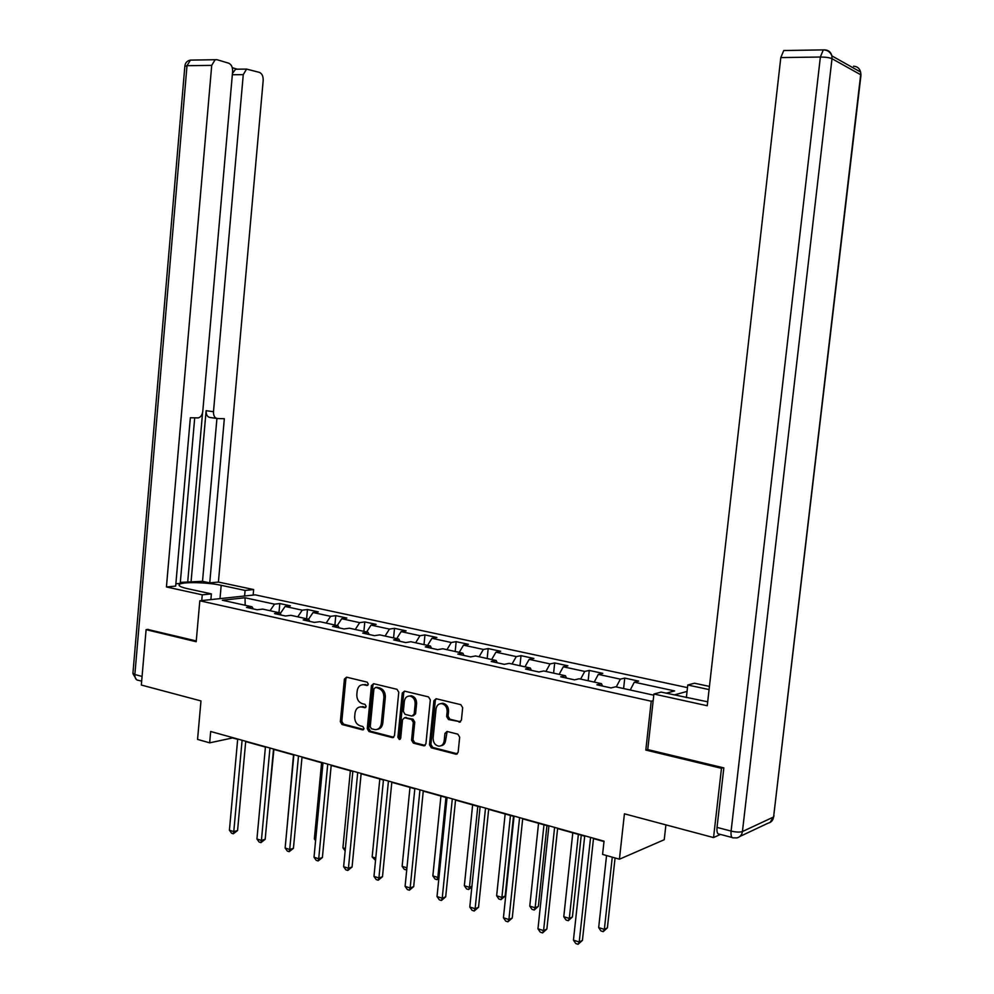 <?xml version="1.0" encoding="UTF-8"?>
<svg xmlns="http://www.w3.org/2000/svg" width="994" height="994" viewBox="0 0 994 994"><rect width="100%" height="100%" fill="white"/><g stroke="black" fill="none" stroke-linecap="round" stroke-linejoin="round"><path stroke-width="1.49" d="M368.327 684.133L367.121 682.12L346.558 677.175L344.409 679.088L340.333 721.656L342.023 724.514L362.499 729.857L364.015 728.54L362.822 726.515L360.151 725.831C356.436 724.39 354.609 721.321 354.684 716.624L355.032 713.058C355.753 708.821 357.89 706.771 361.443 706.908L364.761 707.703L366.165 706.361L364.972 704.348L362.288 703.677C358.573 702.273 356.747 699.217 356.821 694.508L357.169 690.942C357.927 686.568 360.139 684.506 363.816 684.754L366.861 685.487L368.327 684.133M459.042 722.153L461.402 720.19L462.67 707.666L460.818 704.671L436.117 698.732L433.918 700.708L429.495 744.817L431.297 747.799L456.109 754.235L458.147 752.259L459.675 737.163L457.824 734.156L447.039 731.447L444.939 733.423L444.181 740.865C443.585 744.382 441.771 746.146 438.752 746.146C435.012 745.251 433.135 742.543 433.123 738.033L436.043 708.971C436.714 705.218 438.677 703.454 441.92 703.665C445.436 704.734 447.163 707.405 447.138 711.679L446.641 716.55L448.48 719.532L460.557 721.83M148.243 629.388L146.106 629.649L141.334 685.04L200.974 700.932L197.557 739.399L209.659 742.841L210.678 731.485L604.041 841.173L602.588 854.418L619.424 859.201L664.24 839.719L665.905 824.871M647.765 749.426L645.814 750.06L721.482 768.3L713.543 837.569L624.418 813.813L619.424 859.201M645.814 750.06L651.219 701.217L199.819 600.786L255.259 594.859L687.475 687.624M146.106 629.649L196.191 641.726L199.819 600.786M398.768 692.222L397.004 689.314L373.632 683.686L371.433 685.611L367.258 728.652L368.973 731.547L392.518 737.66L394.481 735.722L398.768 692.222M404.533 691.128L428.501 696.893L430.315 699.838L425.904 743.885L423.904 745.835L413.342 743.114L411.566 740.157L413.318 722.414L411.541 719.47L404.595 717.743L402.533 719.693L400.719 738.082L399.327 739.437L397.911 737.349L402.272 693.066L404.533 691.128L403.726 692.768L402.272 693.066M720.426 834.413L713.543 837.569M721.482 768.3L723.06 767.691M687.053 691.426L674.193 694.943M653.157 700.695L651.219 701.217M623.611 688.544L624.754 678.094L620.343 679.15L598.326 674.379L602.799 673.348L589.256 670.428L584.733 671.435L563.287 666.788L567.885 665.806L554.689 662.948L550.067 663.917L529.168 659.382L533.865 658.45L521.005 655.667L516.284 656.587L495.931 652.176L500.703 651.281L488.178 648.585L483.37 649.455L463.527 645.143L468.385 644.298L456.171 641.664L451.276 642.497L431.93 638.297L436.875 637.489L424.96 634.918L419.99 635.713L401.116 631.612L406.136 630.855L394.506 628.332L389.462 629.09L371.048 625.102L376.142 624.369L364.798 621.921L359.679 622.629L341.712 618.728L346.869 618.044L335.786 615.646L330.617 616.33L313.073 612.528L318.279 611.869L307.469 609.533L302.238 610.167L285.104 606.452L290.372 605.831L279.811 603.544L274.518 604.166L245.046 597.767L222.321 600.227L252.016 606.775L246.5 607.409L257.185 609.769L262.689 609.111L279.96 612.913L274.493 613.596L285.44 616.007L290.882 615.323L308.587 619.212L303.17 619.933L314.39 622.406L319.782 621.685L337.91 625.673L332.568 626.419L344.061 628.966L349.391 628.196L367.979 632.283L362.698 633.079L374.489 635.675L379.745 634.88L398.805 639.067L393.599 639.9L405.689 642.571L410.87 641.726L430.414 646.025L425.295 646.895L437.695 649.641L442.802 648.759L462.856 653.17L457.812 654.089L470.547 656.897L475.554 655.965L496.143 660.501L491.198 661.457L504.269 664.34L509.189 663.371L530.324 668.018L525.478 669.024L538.897 671.994L543.718 670.962L565.437 675.746L560.678 676.802L574.482 679.859L579.191 678.778L601.494 683.686L596.86 684.791L611.037 687.935L615.634 686.792L653.779 695.191M624.754 678.094L638.657 681.101L634.296 682.182L674.615 690.929L666.166 693.191M616.28 686.929L620.343 679.15M594.213 682.083L598.326 674.379M601.494 683.686L602.501 686.046M580.608 679.088L584.733 671.435M559.125 674.354L563.287 666.788M565.437 675.746L566.468 678.082M545.88 671.447L550.067 663.917M524.956 666.837L529.168 659.382M530.324 668.018L531.405 670.341M512.047 663.992L516.284 656.587M491.67 659.507L495.931 652.176M496.143 660.501L497.261 662.799M479.083 656.748L483.37 649.455M459.216 652.375L463.527 645.143M462.856 653.17L463.999 655.456M446.952 649.666L451.276 642.497M427.582 645.404L431.93 638.297M430.414 646.025L431.595 648.299M415.629 642.77L419.99 635.713M396.73 638.62L401.116 631.612M398.805 639.067L400.01 641.316M385.063 636.048L389.462 629.09M366.637 631.998L371.048 625.102M367.979 632.283L369.209 634.507M355.256 629.488L359.679 622.629M337.264 625.524L341.712 618.728M337.91 625.673L339.165 627.873M326.156 623.089L330.617 616.33M309.867 621.412L308.587 619.212L313.073 612.528M297.74 616.827L302.238 610.167M280.296 613.484L285.104 606.452M279.96 612.913L281.265 615.087M270.008 610.726L274.518 604.166M245.158 605.259L245.046 597.767M252.016 606.775L253.346 608.924M209.659 742.841L232.596 737.933L237.665 739.337M245.692 741.586L265.423 747.09M273.512 749.339L293.839 755.018M302.002 757.291L322.975 763.144M331.188 765.43L352.82 771.468M361.12 773.779L383.435 780.004M391.798 782.34L414.833 788.764M423.258 791.125L447.039 797.76M455.538 800.12L480.09 806.979M488.663 809.364L514.035 816.447M522.682 818.857L548.887 826.163M557.609 828.598L584.696 836.165M593.493 838.613L603.992 841.545M630.246 690.01L634.296 682.182M278.966 612.702L279.811 603.544M306.599 618.777L307.469 609.533M334.903 625.015L335.786 615.646M363.879 631.389L364.798 621.921M393.574 637.924L394.506 628.332M423.991 644.621L424.96 634.918M455.177 651.48L456.171 641.664M487.159 658.513L488.178 648.585M519.961 665.731L521.005 655.667M553.608 673.137L554.689 662.948M588.15 680.741L589.256 670.428M367.917 685.102L362.711 684.68M360.437 706.858L365.792 707.293M346.695 677.212L345.887 678.815L341.812 721.333L343.502 724.179L363.68 729.434M373.719 683.71L372.899 685.326L368.724 728.304L370.439 731.199L393.736 737.262M375.459 687.575L373.918 688.917L370.24 726.726L371.445 728.751L375.049 729.633C378.54 729.671 380.64 727.608 381.336 723.446L383.883 697.49C383.945 692.731 382.094 689.65 378.316 688.258L376.055 687.426M377.471 729.31C380.466 728.838 382.243 726.776 382.802 723.11L381.336 723.446M376.925 687.276L379.77 687.972C383.547 689.364 385.411 692.433 385.337 697.192L382.802 723.11M404.906 717.668L412.982 719.147L414.759 722.079L412.995 739.797L414.784 742.742L425.146 745.438M403.726 692.768L399.352 737.001L400.371 738.977M415.157 703.976C415.194 699.776 413.504 697.142 410.1 696.086C406.919 695.875 405.005 697.626 404.347 701.329L403.34 711.456L405.117 714.375L411.876 716.078L414.15 714.139L415.157 703.976L416.585 703.665C416.623 699.465 414.945 696.844 411.528 695.788L409.13 696.024M413.218 715.842L415.579 713.816L414.15 714.139M416.585 703.665L415.579 713.816M440.851 703.603L443.336 703.354C446.84 704.423 448.58 707.082 448.542 711.356L448.058 716.214L449.884 719.196L460.446 721.806M441.013 745.773C443.597 745.351 445.126 743.587 445.598 740.505L444.181 740.865M447.163 731.46L445.598 740.505M436.192 698.745L435.335 700.397L430.911 744.444L432.725 747.426L457.364 753.825M266.752 822.175L273.897 749.451M242.101 740.244L233.776 831.605L229.415 830.201L237.703 739.014M245.729 741.251L237.578 830.512L233.776 831.605L233.341 833.78L231.602 833.221L229.415 830.201M237.578 830.512L233.341 833.78M210.902 599.32L211.747 599.506M210.877 599.593L211.387 593.89L202.254 594.822L166.433 586.957L211.722 65.368L187.009 65.703L134.861 674.528L142.08 676.417M211.387 593.89L187.22 588.61C180.597 587.094 178.001 585.69 179.429 584.385C182.324 581.664 207.597 582.26 221.19 585.317L245.096 590.436L253.644 589.554L218.407 582.062L209.746 582.882L224.333 418.722L217.375 418.524C214.704 418.052 213.412 415.778 213.486 411.715L243.269 74.637L232.335 74.736M180.324 582.372L202.515 581.328L209.746 582.882M175.863 583.801L180.237 583.391L194.712 417.865M141.67 681.176L138.738 680.393C136.079 680.256 134.786 678.293 134.861 674.528L132.935 673.137L184.847 66.362L187.009 65.703L190.413 60.112L217.003 59.69L228.67 63.194C231.403 64.436 232.72 67.207 232.621 71.506L202.776 411.354C202.267 414.97 200.763 417.157 198.278 417.902L190.351 417.741L175.665 586.087L166.433 586.957M201.745 600.575L202.254 594.822M253.147 595.083L253.644 589.554M244.586 595.99L245.096 590.436M218.407 582.062L263.186 80.489C263.298 76.302 262.056 73.606 259.459 72.4L246.587 69.083L243.269 74.637M232.447 73.469L235.578 69.207L237.293 69.195L232.273 67.704M215.114 59.715L211.722 65.368M147.733 629.451L196.265 640.944M191.022 582.397L206.118 410.696L213.486 411.715M187.729 581.689L202.577 412.609M202.515 581.328L216.928 418.474M216.729 418.437L210.02 417.492C207.348 417.008 206.044 414.746 206.118 410.696M686.357 697.602L687.773 685.015L694.495 683.226L709.443 686.407M687.773 685.015L709.082 689.575M732.031 837.482L719.383 834.14C717.444 834.339 716.662 832.09 717.022 827.393L723.843 767.89L647.74 749.575L653.903 694.023L661.159 692.097L707.691 701.814M653.903 694.023L707.243 705.74L780.799 57.577L783.757 50.532L785.123 50.508M293.516 754.931L286.781 830.35M321.596 762.758L314.352 838.936L315.719 839.371M315.595 840.675L314.352 838.936M269.958 748.01L261.41 840.427L256.937 838.998L265.448 746.755M273.536 749.016L265.174 839.309L261.41 840.427L260.925 842.626L259.136 842.055L256.937 838.998M265.174 839.309L260.925 842.626M298.498 755.974L289.714 849.472L285.129 848.006L293.876 754.682M302.027 756.956L293.429 848.317L289.714 849.472L289.179 851.684L287.341 851.088L285.129 848.006M293.429 848.317L289.179 851.684M350.348 770.785L342.918 847.845L345.365 848.615M345.142 850.914L342.918 847.845M379.807 778.998L372.166 856.965L375.769 858.095M375.546 860.419L372.166 856.965M409.988 787.422L402.135 866.321L406.944 867.812M406.745 869.862L404.322 869.427L402.135 866.321M406.919 868.11L406.273 870.036M327.734 764.125L318.714 858.741L314.017 857.238L323 762.808M331.226 765.094L322.391 857.536L318.714 858.741L318.117 860.953L316.241 860.357L314.017 857.238M322.391 857.536L318.117 860.953M357.716 772.487L348.434 868.247L343.626 866.706L352.858 771.133M361.145 773.444L352.075 866.992L348.434 868.247L347.788 870.471L345.862 869.849L343.626 866.706M352.075 866.992L347.788 870.471M388.443 781.048L378.913 877.975L373.968 876.397L383.473 779.669M391.835 781.992L382.491 876.683L378.913 877.975L378.205 880.224L376.229 879.591L373.968 876.397M382.491 876.683L378.205 880.224M440.926 796.045L432.85 875.9L437.845 877.453L445.946 797.449M438.839 878.684L437.049 879.665L435.049 879.044L432.85 875.9M437.049 879.665L437.845 877.453L439 877.006M442.131 703.292L443.336 703.354M419.965 789.845L410.162 887.965L405.092 886.35L414.858 788.416M423.295 790.764L413.69 886.623L410.162 887.965L409.391 890.214L407.366 889.568L405.092 886.35M413.69 886.623L409.391 890.214M472.635 804.891L464.347 885.716L469.466 887.307L477.791 806.333M471.852 886.959L468.609 889.531L466.559 888.897L464.347 885.716M468.609 889.531L469.466 887.307L471.926 886.325M452.307 798.865L442.218 898.216L437.025 896.551L447.076 797.399M455.575 799.772L445.697 896.824L442.218 898.216L441.386 900.477L439.311 899.806L437.025 896.551M445.697 896.824L441.386 900.477M505.163 813.974L496.64 895.78L501.895 897.42L505.151 896.054L513.488 816.298M505.151 896.054L500.964 899.657L501.895 897.42L510.456 815.453M500.964 899.657L498.864 898.998L496.64 895.78M485.507 808.122L475.12 908.727L469.789 907.025L480.127 806.619M488.7 809.004L478.536 907.286L475.12 908.727L474.213 911.001L472.088 910.318L469.789 907.025M478.536 907.286L474.213 911.001M538.549 823.28L529.765 906.118L535.157 907.795L538.35 906.379L546.936 825.629M538.35 906.379L534.163 910.044L535.157 907.795L543.979 824.796M534.163 910.044L532.014 909.373L529.765 906.118M519.589 817.627L508.903 919.525L503.424 917.773L514.072 816.086M522.72 818.497L512.258 918.021L508.903 919.525L507.922 921.811L505.735 921.103L503.424 917.773M512.258 918.021L507.922 921.811M572.793 832.835L563.772 916.716L569.301 918.444L572.42 916.965L581.254 835.196M572.42 916.965L568.233 920.705L569.301 918.444L578.371 834.388M568.233 920.705L566.021 920.009L563.772 916.716M554.602 827.381L543.581 930.608L537.965 928.806L548.924 825.803M557.646 828.238L546.874 929.055L543.581 930.608L542.538 932.906L540.289 932.186L537.965 928.806M546.874 929.055L542.538 932.906M606.551 855.548L598.674 927.601L604.352 929.378L607.396 927.837L615.075 857.959M607.396 927.837L603.196 931.639L604.352 929.378L612.267 857.163M603.196 931.639L600.935 930.931L598.674 927.601M590.573 837.408L579.216 941.989L573.439 940.15L584.733 835.792M593.53 838.24L582.434 940.386L579.216 941.989L578.086 944.3L575.774 943.554L573.439 940.15M582.434 940.386L578.086 944.3M365.581 684.543L364.115 684.829M365.606 707.479L364.636 707.691M363.444 706.697L361.965 707.007M363.493 729.621L362.499 729.857M343.502 724.179L342.023 724.514M341.812 721.333L340.333 721.656M345.887 678.815L344.409 679.088M367.705 685.288L366.798 685.475M393.699 737.262L392.257 737.61M370.439 731.199L368.973 731.547M368.724 728.304L367.258 728.652M372.899 685.326L371.433 685.611M385.337 697.192L383.883 697.49M379.77 687.972L378.316 688.258M425.047 745.425L423.618 745.786M414.784 742.742L413.342 743.114M412.995 739.797L411.566 740.157M414.759 722.079L413.318 722.414M412.982 719.147L411.541 719.47M406.223 717.444L404.782 717.78M399.352 737.001L397.911 737.349M449.884 719.196L448.48 719.532M448.058 716.214L446.641 716.55M448.542 711.356L447.138 711.679M446.356 733.075L444.939 733.423M457.203 753.8L455.786 754.185M432.725 747.426L431.297 747.799M430.911 744.444L429.495 744.817M435.335 700.397L433.918 700.708M219.997 598.624L221.19 585.317M184.859 66.026C185.331 62.697 187.183 60.733 190.413 60.112L192.277 60.087M717.022 827.393L731.099 831.083L820.373 57.031C825.679 57.068 829.555 57.627 832.003 58.696L742.431 831.543L773.593 816.993L860.68 74.724L832.003 58.696L831.891 55.888C830.909 52.048 828.474 50.048 824.61 49.886L823.268 49.886L820.373 57.031L780.799 57.577M853.523 66.225C857.275 66.399 859.624 68.337 860.58 72.028L860.99 74.935L860.58 72.028L831.891 55.888C830.325 51.961 827.455 49.961 823.268 49.886L783.757 50.532M860.916 75.643L773.593 816.993C773.046 820.348 771.232 822.398 768.138 823.144L739.909 836.451M731.099 831.083C730.727 835.805 731.497 838.054 733.41 837.855L736.815 837.905C739.996 837.147 741.872 835.035 742.431 831.543C739.871 832.388 736.094 832.239 731.099 831.083M774.065 815.838L770.052 822.473M365.283 684.481L363.816 684.754M365.506 707.554L364.761 707.703M362.909 706.597L361.443 706.908M363.357 729.72L362.661 729.882M367.656 685.326L366.861 685.487M393.549 737.411L392.518 737.66M376.85 687.264L375.397 687.55M424.985 745.562L423.904 745.835M406.037 717.407L404.595 717.743M400.06 739.263L399.327 739.437M411.528 695.788L410.1 696.086M457.24 753.924L456.109 754.235M460.495 721.88L459.228 722.191M179.318 585.727L179.429 584.385M132.91 673.634L136.538 679.71M246.587 69.083L235.578 69.207"/></g></svg>
